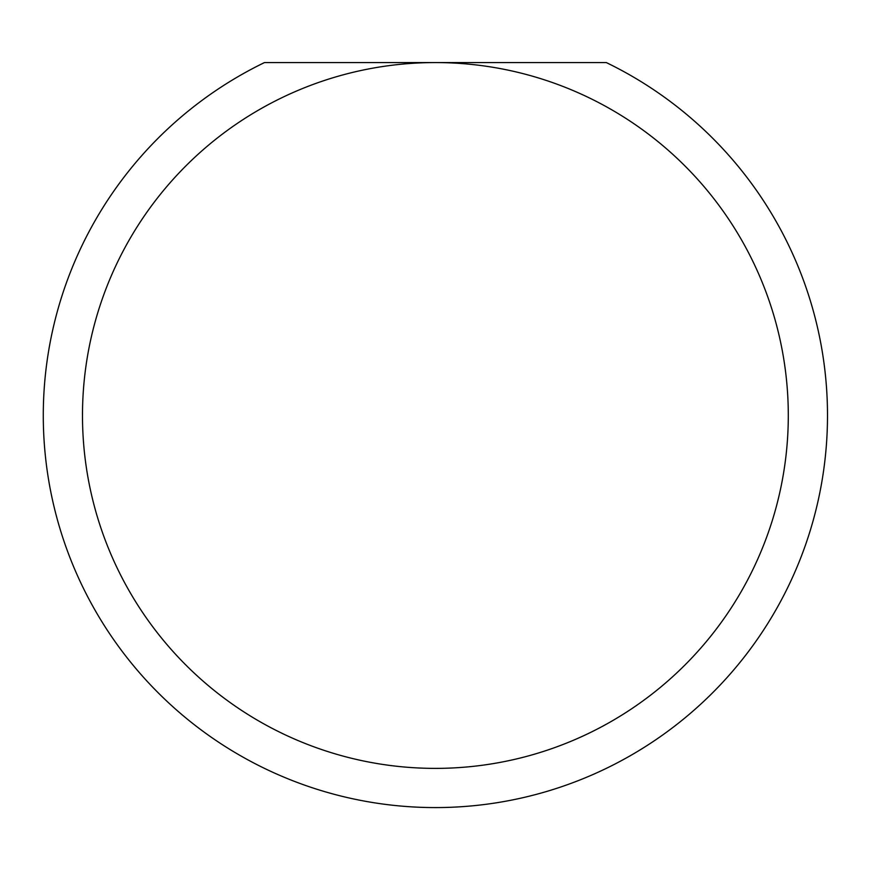 <?xml version="1.0" encoding="UTF-8"?>
<svg xmlns="http://www.w3.org/2000/svg" width="870" height="870" viewBox="0 0 870 870"><rect width="100%" height="100%" fill="white"/><g stroke="black" fill="none" stroke-linecap="round" stroke-linejoin="round"><path stroke-width="1.3" d="M606.314 62.575A392.109 392.109 0 0 1 741.773 660.178A392.109 392.109 0 0 1 129.01 660.178A392.109 392.109 0 0 1 264.48 62.575L606.314 62.575M569.078 784.087L571.655 783.141M435.391 62.575A352.894 352.894 0 0 1 741.012 591.926A352.894 352.894 0 0 1 129.771 591.926A352.894 352.894 0 0 1 435.391 62.575"/></g></svg>
